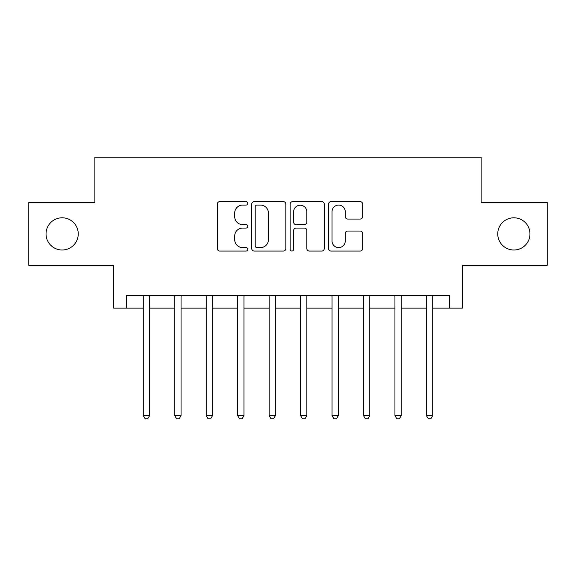 <?xml version="1.0" encoding="UTF-8"?>
<svg xmlns="http://www.w3.org/2000/svg" width="576" height="576" viewBox="0 0 576 576"><rect width="100%" height="100%" fill="white"/><g stroke="black" fill="none" stroke-linecap="round" stroke-linejoin="round"><path stroke-width="0.86" d="M247.738 203.371A1.728 1.728 0 0 0 246.01 201.643L219.766 201.643A2.47 2.47 0 0 0 217.296 204.113L217.296 248.58A2.47 2.47 0 0 0 219.766 251.05L246.01 251.05A1.728 1.728 0 0 0 247.738 249.314A1.728 1.728 0 0 0 246.01 247.586L242.611 247.586A7.906 7.906 0 0 1 234.706 239.681L234.706 235.98A7.906 7.906 0 0 1 242.611 228.074L246.01 228.074A1.728 1.728 0 0 0 247.738 226.346A1.728 1.728 0 0 0 246.01 224.618L242.611 224.618A7.906 7.906 0 0 1 234.706 216.713L234.706 213.005A7.906 7.906 0 0 1 242.611 205.099L246.01 205.099A1.728 1.728 0 0 0 247.738 203.371M497.75 233.892A16.106 16.106 0 0 0 513.857 249.998A16.106 16.106 0 0 0 529.963 233.892A16.106 16.106 0 0 0 513.857 217.793A16.106 16.106 0 0 0 497.75 233.892M46.037 233.892A16.106 16.106 0 0 0 62.143 249.998A16.106 16.106 0 0 0 78.25 233.892A16.106 16.106 0 0 0 62.143 217.793A16.106 16.106 0 0 0 46.037 233.892M360.187 219.06A2.47 2.47 0 0 0 362.657 216.59L362.657 204.113A2.47 2.47 0 0 0 360.187 201.643L331.042 201.643A2.47 2.47 0 0 0 328.572 204.113L328.572 248.58A2.47 2.47 0 0 0 331.042 251.05L360.187 251.05A2.47 2.47 0 0 0 362.657 248.58L362.657 233.51A2.47 2.47 0 0 0 360.187 231.041L347.717 231.041A2.47 2.47 0 0 0 345.247 233.51L345.247 240.984A6.61 6.61 0 0 1 338.638 247.586A6.61 6.61 0 0 1 332.028 240.984L332.028 211.709A6.61 6.61 0 0 1 338.638 205.099A6.61 6.61 0 0 1 345.247 211.709L345.247 216.59A2.47 2.47 0 0 0 347.717 219.06L360.187 219.06M126.317 308.131L126.317 295.553L449.683 295.553L449.683 308.131L462.269 308.131L462.269 265.349L547.2 265.349L547.2 202.442L481.14 202.442L481.14 157.14L94.86 157.14L94.86 202.442L28.8 202.442L28.8 265.349L113.731 265.349L113.731 308.131L143.302 308.131M285.84 204.113A2.47 2.47 0 0 0 283.37 201.643L254.218 201.643A2.47 2.47 0 0 0 251.748 204.113L251.748 248.58A2.47 2.47 0 0 0 254.218 251.05L283.37 251.05A2.47 2.47 0 0 0 285.84 248.58L285.84 204.113M292.63 201.643L321.782 201.643A2.47 2.47 0 0 1 324.252 204.113L324.252 248.58A2.47 2.47 0 0 1 321.782 251.05L309.305 251.05A2.47 2.47 0 0 1 306.835 248.58L306.835 230.544A2.47 2.47 0 0 0 304.366 228.074L296.093 228.074A2.47 2.47 0 0 0 293.616 230.544L293.616 249.314A1.728 1.728 0 0 1 291.888 251.05A1.728 1.728 0 0 1 290.16 249.314L290.16 204.113A2.47 2.47 0 0 1 292.63 201.643M149.594 308.131L174.758 308.131M181.051 308.131L206.215 308.131M212.508 308.131L237.672 308.131M243.958 308.131L269.129 308.131M275.414 308.131L300.586 308.131M306.871 308.131L332.042 308.131M338.328 308.131L363.492 308.131M369.785 308.131L394.949 308.131M401.242 308.131L426.406 308.131M432.698 308.131L449.683 308.131M256.939 205.099A1.728 1.728 0 0 0 255.211 206.834L255.211 245.858A1.728 1.728 0 0 0 256.939 247.586L260.518 247.586A7.906 7.906 0 0 0 268.423 239.681L268.423 213.005A7.906 7.906 0 0 0 260.518 205.099L256.939 205.099M306.835 211.831A6.61 6.61 0 0 0 300.226 205.229A6.61 6.61 0 0 0 293.616 211.831L293.616 222.149A2.47 2.47 0 0 0 296.093 224.618L304.366 224.618A2.47 2.47 0 0 0 306.835 222.149L306.835 211.831M149.904 295.553L149.774 295.87A2.52 2.52 0 0 0 149.594 296.806L149.594 415.584L143.302 415.584L143.302 296.806A2.52 2.52 0 0 0 143.122 295.87L142.992 295.553M149.594 415.584L147.708 418.86L145.188 418.86L143.302 415.584M181.361 295.553L181.231 295.87A2.52 2.52 0 0 0 181.051 296.806L181.051 415.584L174.758 415.584L174.758 296.806A2.52 2.52 0 0 0 174.578 295.87L174.449 295.553M181.051 415.584L179.158 418.86L176.645 418.86L174.758 415.584M212.818 295.553L212.688 295.87A2.52 2.52 0 0 0 212.508 296.806L212.508 415.584L206.215 415.584L206.215 296.806A2.52 2.52 0 0 0 206.035 295.87L205.906 295.553M212.508 415.584L210.614 418.86L208.102 418.86L206.215 415.584M244.274 295.553L244.145 295.87A2.52 2.52 0 0 0 243.958 296.806L243.958 415.584L237.672 415.584L237.672 296.806A2.52 2.52 0 0 0 237.485 295.87L237.362 295.553M243.958 415.584L242.071 418.86L239.558 418.86L237.672 415.584M275.731 295.553L275.602 295.87A2.52 2.52 0 0 0 275.414 296.806L275.414 415.584L269.129 415.584L269.129 296.806A2.52 2.52 0 0 0 268.942 295.87L268.819 295.553M275.414 415.584L273.528 418.86L271.015 418.86L269.129 415.584M307.181 295.553L307.058 295.87A2.52 2.52 0 0 0 306.871 296.806L306.871 415.584L300.586 415.584L300.586 296.806A2.52 2.52 0 0 0 300.398 295.87L300.269 295.553M306.871 415.584L304.985 418.86L302.472 418.86L300.586 415.584M338.638 295.553L338.515 295.87A2.52 2.52 0 0 0 338.328 296.806L338.328 415.584L332.042 415.584L332.042 296.806A2.52 2.52 0 0 0 331.855 295.87L331.726 295.553M338.328 415.584L336.442 418.86L333.929 418.86L332.042 415.584M370.094 295.553L369.965 295.87A2.52 2.52 0 0 0 369.785 296.806L369.785 415.584L363.492 415.584L363.492 296.806A2.52 2.52 0 0 0 363.312 295.87L363.182 295.553M369.785 415.584L367.898 418.86L365.386 418.86L363.492 415.584M401.551 295.553L401.422 295.87A2.52 2.52 0 0 0 401.242 296.806L401.242 415.584L394.949 415.584L394.949 296.806A2.52 2.52 0 0 0 394.769 295.87L394.639 295.553M401.242 415.584L399.355 418.86L396.842 418.86L394.949 415.584M433.008 295.553L432.878 295.87A2.52 2.52 0 0 0 432.698 296.806L432.698 415.584L426.406 415.584L426.406 296.806A2.52 2.52 0 0 0 426.226 295.87L426.096 295.553M432.698 415.584L430.812 418.86L428.292 418.86L426.406 415.584"/></g></svg>
